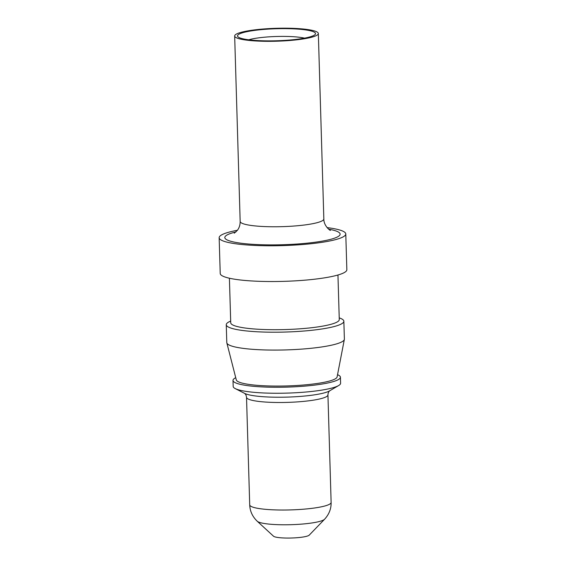 <?xml version="1.0" encoding="UTF-8"?>
<svg xmlns="http://www.w3.org/2000/svg" width="566" height="566" viewBox="0 0 566 566"><rect width="100%" height="100%" fill="white"/><g stroke="black" fill="none" stroke-linecap="round" stroke-linejoin="round"><path stroke-width="0.85" d="M339.225 317.873A58.822 9.07 178.3 0 1 343.852 321.226A58.822 9.07 178.3 0 1 309.92 330.48A58.822 9.07 178.3 0 1 247.087 331.004A58.822 9.07 178.3 0 1 226.259 324.721A58.822 9.07 178.3 0 1 230.68 321.099M226.839 342.904L236.305 379.928A50.452 7.783 -1.7 0 0 254.127 385.05A50.452 7.783 -1.7 0 0 307.232 384.675A50.452 7.783 -1.7 0 0 337.103 376.935L344.354 339.416A58.822 9.07 178.3 0 1 309.531 348.444A58.822 9.07 178.3 0 1 247.618 348.882A58.822 9.07 178.3 0 1 226.839 342.904A58.822 9.07 178.3 0 1 226.789 342.593L226.259 324.721M343.852 321.226L344.383 339.105A58.822 9.07 178.3 0 1 344.354 339.416M304.501 38.134A32.241 4.974 -1.7 0 0 248.75 39.79M251.311 40.08A39.026 6.021 178.3 0 1 238.003 36.84A39.026 6.021 178.3 0 1 276.321 28.739A39.026 6.021 178.3 0 1 315.057 34.547A39.026 6.021 178.3 0 1 290.181 39.995A39.026 6.021 178.3 0 1 251.311 40.08M249.486 40.469A41.856 6.459 -1.7 0 0 294.193 40.094A41.856 6.459 -1.7 0 0 318.34 33.514A41.856 6.459 -1.7 0 0 276.307 28.3A41.856 6.459 -1.7 0 0 234.664 35.998A41.856 6.459 -1.7 0 0 249.486 40.469M327.084 227.61A63.342 9.771 178.3 0 1 345.784 233.956A63.342 9.771 178.3 0 1 309.248 243.918A63.342 9.771 178.3 0 1 241.583 244.484A63.342 9.771 178.3 0 1 219.155 237.72A63.342 9.771 178.3 0 1 237.444 230.27M345.784 233.956L346.845 269.706A63.342 9.771 178.3 0 1 310.31 279.668A63.342 9.771 178.3 0 1 242.644 280.234A63.342 9.771 178.3 0 1 220.216 273.463L219.155 237.72M337.952 275.005L339.275 319.578A54.294 8.377 178.3 0 1 307.961 328.117A54.294 8.377 178.3 0 1 249.96 328.598A54.294 8.377 178.3 0 1 230.73 322.797L229.407 278.224M337.534 374.678A53.728 8.292 178.3 0 1 340.421 377.239A53.728 8.292 178.3 0 1 309.432 385.687A53.728 8.292 178.3 0 1 252.033 386.168A53.728 8.292 178.3 0 1 233.008 380.423A53.728 8.292 178.3 0 1 235.732 377.699M340.421 377.239L340.598 383.224A53.728 8.292 178.3 0 1 338.666 385.524A53.728 8.292 178.3 0 1 252.21 392.153A53.728 8.292 178.3 0 1 235.251 388.594A53.728 8.292 178.3 0 1 233.185 386.415L233.008 380.423M324.573 519.248L309.234 535.132A18.098 2.795 178.3 0 1 297.702 537.658A18.098 2.795 178.3 0 1 279.675 537.7A18.098 2.795 178.3 0 1 273.498 536.193L257.247 521.251A34.094 5.257 178.3 0 0 268.878 524.088A34.094 5.257 178.3 0 0 302.867 524.01A34.094 5.257 178.3 0 0 324.58 519.241C329.094 514.331 331.273 508.728 331.124 502.424L327.933 394.898A40.724 6.283 178.3 0 1 304.444 401.301A40.724 6.283 178.3 0 1 260.94 401.669A40.724 6.283 178.3 0 1 246.521 397.311C246.316 395.5 245.679 394.191 244.597 393.37M234.289 233.178L237.387 230.334C239.269 227.829 240.196 224.865 240.168 221.44A41.856 6.459 -1.7 0 0 254.99 225.912A41.856 6.459 -1.7 0 0 299.697 225.537A41.856 6.459 -1.7 0 0 323.837 218.957L318.34 33.514M328.648 229.166A57.69 8.9 178.3 0 1 322.004 241.173A57.69 8.9 178.3 0 1 245.234 243.713A57.69 8.9 178.3 0 1 235.972 231.919M235.251 388.594L244.654 393.398A44.113 6.806 -1.7 0 0 258.577 396.327A44.113 6.806 -1.7 0 0 329.561 390.88L338.666 385.524M246.521 397.311L249.712 504.837A40.724 6.283 -1.7 0 0 264.131 509.195A40.724 6.283 -1.7 0 0 307.635 508.827A40.724 6.283 -1.7 0 0 331.124 502.424M240.168 221.44L234.664 35.998M323.837 218.957C323.653 225.99 330.629 231.048 330.403 230.327M329.617 390.844C328.591 391.729 328.025 393.08 327.933 394.898M249.712 504.837C249.931 511.14 252.443 516.609 257.247 521.251"/></g></svg>

